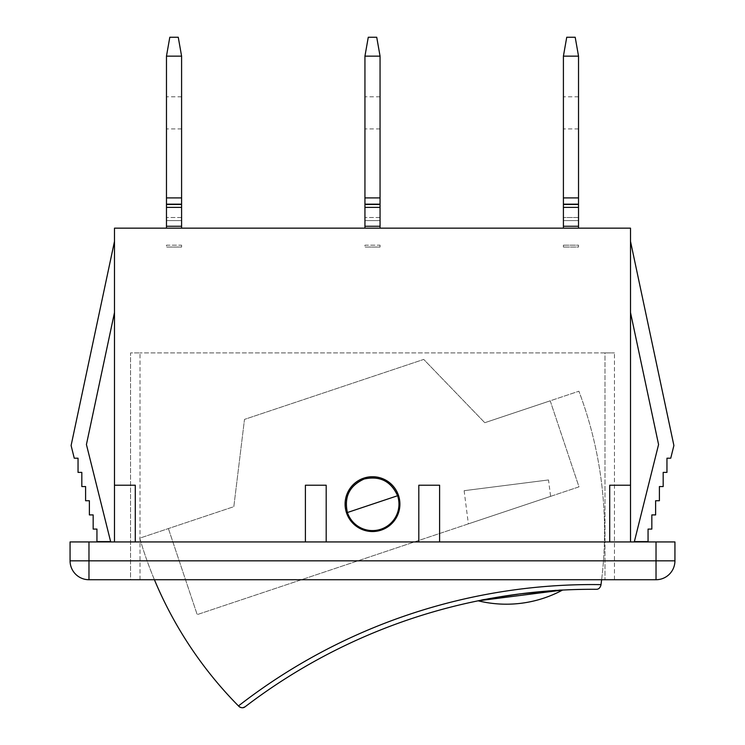<?xml version="1.0" encoding="UTF-8"?>
<svg xmlns="http://www.w3.org/2000/svg" width="745" height="745" viewBox="0 0 745 745"><rect width="100%" height="100%" fill="white"/><g stroke="black" fill="none" stroke-linecap="round" stroke-linejoin="round"><path stroke-width="0.56" stroke-dasharray="3.73 2.79" d="M166.47 228.156L181.594 228.156L166.47 228.156L166.47 56.154L181.594 56.154L181.594 226.266L166.47 226.266L181.594 226.266L181.594 228.156M166.47 112.858L166.47 96.794L166.47 112.858M181.594 226.266L166.47 226.266M166.47 220.595L181.594 220.595L166.47 220.595L181.594 220.595L181.594 204.177L181.594 220.595L166.47 220.595M181.594 112.858L181.594 128.922L181.594 112.858M181.594 56.154L178.26 37.25L169.804 37.25L166.47 56.154M181.594 207.371L166.47 207.371M181.594 197.919L166.47 197.919M364.938 228.156L380.062 228.156L364.938 228.156L364.938 56.154L380.062 56.154L380.062 226.266L364.938 226.266L380.062 226.266L380.062 228.156M364.938 112.858L364.938 96.794L364.938 112.858M380.062 226.266L364.938 226.266M364.938 220.595L380.062 220.595L364.938 220.595L380.062 220.595L380.062 204.177L380.062 220.595L364.938 220.595M380.062 112.858L380.062 128.922L380.062 112.858M380.062 56.154L376.728 37.25L368.272 37.25L364.938 56.154M380.062 207.371L364.938 207.371M380.062 197.919L364.938 197.919M578.53 197.919L578.53 220.595L563.406 220.595L563.406 56.154L578.53 56.154L578.53 197.919L563.406 197.919M578.53 220.595L578.53 204.177L578.53 220.595L563.406 220.595L578.53 220.595L563.406 220.595L563.406 217.493L578.53 217.493L578.53 204.177L578.53 207.371L563.406 207.371L563.406 204.177L563.406 217.493L578.53 217.493L578.53 220.595M578.53 207.371L578.53 226.266L563.406 226.266L563.406 207.371M578.53 56.154L575.196 37.25L566.74 37.25L563.406 56.154M563.406 112.858L563.406 96.794L563.406 112.858M578.53 112.858L578.53 128.922L578.53 112.858M563.406 226.266L578.53 226.266L563.406 226.266L563.406 228.156L578.53 228.156L563.406 228.156M578.53 226.266L578.53 228.156M114.488 485.228L135.283 485.228L135.283 541.932L305.394 541.932L135.283 541.932L135.283 485.228L114.488 485.228L135.283 485.228L135.283 541.932L114.488 541.932L114.488 228.156L630.512 228.156L630.512 541.932L609.717 541.932L609.717 485.228L630.512 485.228L609.717 485.228L609.717 541.932L439.606 541.932L630.512 541.932M630.512 312.537L630.512 241.389L630.512 312.537L658.571 444.532L634.368 541.615L648.057 541.615L648.057 529.09L651.838 529.09L651.838 514.916L655.619 514.916L655.619 500.733L659.4 500.733L659.4 486.56L663.18 486.56L663.18 472.386L666.961 472.386L666.961 458.203L670.742 458.203L673.899 445.529L630.512 241.389M114.488 241.389L114.488 312.537L114.488 241.389L71.101 445.529L74.258 458.203L78.039 458.203L78.039 472.386L81.82 472.386L81.82 486.56L85.6 486.56L85.6 500.733L89.381 500.733L89.381 514.916L93.162 514.916L93.162 529.09L96.943 529.09L96.943 541.615L110.632 541.615L86.429 444.532L114.488 312.537M418.811 541.932L418.811 485.228L439.606 485.228L439.606 541.932L439.606 485.228L418.811 485.228L439.606 485.228L439.606 541.932L418.811 541.932L418.811 485.228L418.811 541.932L326.189 541.932L439.606 541.932M305.394 541.932L305.394 485.228L326.189 485.228L326.189 541.932L326.189 485.228L305.394 485.228L305.394 541.932L305.394 485.228L326.189 485.228L326.189 541.932L305.394 541.932L326.189 541.932M674.933 541.932L674.933 560.836L656.028 560.836L656.028 579.731L88.972 579.731L88.972 560.836L656.028 560.836L656.028 541.932L674.933 541.932M130.552 579.731L614.448 579.731L130.552 579.731L130.552 352.916L140.004 352.916L130.552 352.916L130.552 579.731M88.972 541.932L70.067 541.932L70.067 560.836L88.972 560.836L88.972 541.932L656.028 541.932M70.067 560.836A18.904 18.904 0 0 0 88.972 579.731M604.996 352.916L140.004 352.916L614.448 352.916L604.996 352.916L604.996 579.731L604.996 352.916M345.093 504.132A27.407 27.407 0 0 0 386.208 527.86A27.407 27.407 0 0 0 386.208 480.395A27.407 27.407 0 0 0 345.093 504.132A27.407 27.407 0 0 1 386.208 480.395A27.407 27.407 0 0 1 386.208 527.86A27.407 27.407 0 0 1 345.093 504.132A27.407 27.407 0 0 0 386.208 527.86A27.407 27.407 0 0 0 386.208 480.395A27.407 27.407 0 0 0 345.093 504.132M614.448 579.731L614.448 352.916L614.448 579.731M114.488 541.932L135.283 541.932M609.717 541.932L609.717 485.228L630.512 485.228M563.406 245.17L578.53 245.17L578.53 247.061L563.406 247.061L578.53 247.061L578.53 245.17L563.406 245.17L563.406 247.061L563.406 245.17M380.062 245.17L380.062 247.061L364.938 247.061L380.062 247.061L380.062 245.17L364.938 245.17L364.938 247.061L364.938 245.17L380.062 245.17M181.594 245.17L181.594 247.061L166.47 247.061L181.594 247.061L181.594 245.17L166.47 245.17L166.47 247.061L166.47 245.17L181.594 245.17M548.516 479.948L464.135 490.685L548.516 479.948L550.602 496.356L468.363 523.875L550.602 496.356M562.54 590.068C564.906 588.038 475.357 599.436 478.16 600.815L559.29 590.245M478.16 600.815L490.415 598.449M240.235 707.303L240.97 707.582M242.2 707.75L242.972 707.694M596.205 589.304A572.002 572.002 0 0 0 245.105 706.782M154.42 579.731A397.094 397.094 0 0 1 139.725 538.16L233.828 506.675L244.49 419.398L423.737 359.416L484.781 422.713L578.893 391.218A397.094 397.094 0 0 1 601.625 579.731M347.403 512.523A26.466 26.466 0 0 0 392.317 521.658A26.466 26.466 0 0 0 377.78 478.197A26.466 26.466 0 0 0 347.403 512.523A26.466 26.466 0 0 1 377.78 478.197A26.466 26.466 0 0 1 392.317 521.658A26.466 26.466 0 0 1 347.403 512.523L397.597 495.732C390.929 481.14 379.764 475.571 364.1 479.035C349.507 485.693 343.948 496.859 347.403 512.523A26.466 26.466 0 0 0 380.9 529.22A26.466 26.466 0 0 0 397.597 495.732M601.001 584.629A397.094 397.094 0 0 0 578.893 391.218L484.781 422.713L550.21 400.819L578.995 486.857L197.192 614.606L578.995 486.857L550.21 400.819L484.781 422.713L423.737 359.416L484.781 422.713L423.737 359.416L244.49 419.398L423.737 359.416L244.49 419.398L233.828 506.675L244.49 419.398L233.828 506.675L139.725 538.16A397.094 397.094 0 0 0 238.465 705.934A576.732 576.732 0 0 1 601.001 584.629M168.398 528.568L197.192 614.606L168.398 528.568M181.594 217.493L166.47 217.493L181.594 217.493M166.47 207.287L181.594 207.287L166.47 207.287M181.594 204.456L166.47 204.456M380.062 217.493L364.938 217.493L380.062 217.493M364.938 207.287L380.062 207.287L364.938 207.287M380.062 204.456L364.938 204.456M578.53 204.456L563.406 204.456M578.53 207.287L563.406 207.287L578.53 207.287M140.004 579.731L140.004 352.916L140.004 579.731M181.594 204.177L166.47 204.177M181.594 96.794L166.47 96.794M181.594 128.922L166.47 128.922M380.062 204.177L364.938 204.177M380.062 96.794L364.938 96.794M380.062 128.922L364.938 128.922M578.53 96.794L563.406 96.794M578.53 128.922L563.406 128.922M578.53 204.177L563.406 204.177M464.135 490.685L468.363 523.875"/><path stroke-width="1.12" d="M166.47 226.266L181.594 226.266L181.594 56.154L166.47 56.154L166.47 228.156M181.594 226.266L181.594 228.156M166.47 56.154L169.804 37.25L178.26 37.25L181.594 56.154M181.594 197.919L166.47 197.919M181.594 207.371L166.47 207.371M364.938 226.266L380.062 226.266L380.062 56.154L364.938 56.154L364.938 228.156M380.062 226.266L380.062 228.156M364.938 56.154L368.272 37.25L376.728 37.25L380.062 56.154M380.062 197.919L364.938 197.919M380.062 207.371L364.938 207.371M563.406 207.371L563.406 226.266L578.53 226.266L578.53 207.371L563.406 207.371L563.406 204.456L578.53 204.456L578.53 197.919L563.406 197.919L563.406 204.456M578.53 207.371L578.53 204.456M578.53 197.919L578.53 56.154L563.406 56.154L563.406 197.919M563.406 56.154L566.74 37.25L575.196 37.25L578.53 56.154M563.406 226.266L563.406 228.156M578.53 226.266L578.53 228.156M609.717 541.932L609.717 485.228L630.512 485.228L630.512 228.156L114.488 228.156L114.488 485.228L135.283 485.228L135.283 541.932M630.512 485.228L630.512 541.932M114.488 541.932L114.488 485.228M345.093 504.132A27.407 27.407 0 0 1 386.208 480.395A27.407 27.407 0 0 1 386.208 527.86A27.407 27.407 0 0 1 345.093 504.132M656.028 541.932L674.933 541.932L674.933 560.836L70.067 560.836L70.067 541.932L88.972 541.932L88.972 579.731L656.028 579.731L656.028 541.932L88.972 541.932M88.972 579.731A18.904 18.904 0 0 1 70.067 560.836M674.933 560.836A18.904 18.904 0 0 1 656.028 579.731A18.904 18.904 0 0 0 674.933 560.836M305.394 541.932L305.394 485.228L326.189 485.228L326.189 541.932M418.811 541.932L418.811 485.228L439.606 485.228L439.606 541.932M630.512 312.537L658.571 444.532L634.368 541.615L648.057 541.615L648.057 529.09L651.838 529.09L651.838 514.916L655.619 514.916L655.619 500.733L659.4 500.733L659.4 486.56L663.18 486.56L663.18 472.386L666.961 472.386L666.961 458.203L670.742 458.203L673.899 445.529L630.512 241.389M114.488 312.537L86.429 444.532L110.632 541.615L96.943 541.615L96.943 529.09L93.162 529.09L93.162 514.916L89.381 514.916L89.381 500.733L85.6 500.733L85.6 486.56L81.82 486.56L81.82 472.386L78.039 472.386L78.039 458.203L74.258 458.203L71.101 445.529L114.488 241.389M490.415 598.449L520.15 593.867L559.29 590.245M562.54 590.068L478.16 600.815A118.883 118.883 0 0 0 562.54 590.068M242.972 707.694L245.105 706.782C243.317 708.216 241.24 708.076 238.875 706.353L239.22 706.66M239.48 706.865L240.235 707.303M240.97 707.582L242.2 707.75M600.917 585.216C600.07 588.019 598.496 589.379 596.205 589.304C598.496 589.379 600.07 588.019 600.917 585.216L601.001 584.629L600.917 585.216M245.105 706.782A572.002 572.002 0 0 1 596.205 589.304M601.625 579.731A397.094 397.094 0 0 1 601.001 584.629A576.732 576.732 0 0 0 238.465 705.934L238.875 706.353L238.465 705.934A397.094 397.094 0 0 1 154.42 579.731M347.403 512.523C343.948 496.859 349.507 485.693 364.1 479.035C379.764 475.571 390.929 481.14 397.597 495.732L347.403 512.523A26.466 26.466 0 0 0 380.9 529.22A26.466 26.466 0 0 0 397.597 495.732M166.47 204.456L181.594 204.456M364.938 204.456L380.062 204.456M181.594 204.177L166.47 204.177M380.062 204.177L364.938 204.177M578.53 204.177L563.406 204.177"/></g></svg>
